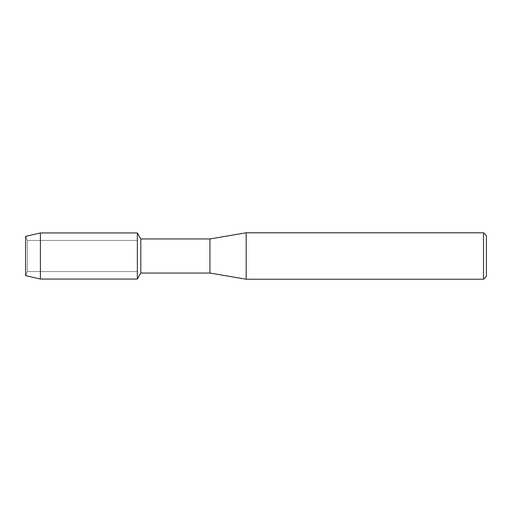 <?xml version="1.0" encoding="UTF-8"?>
<svg xmlns="http://www.w3.org/2000/svg" width="512" height="512" viewBox="0 0 512 512"><rect width="100%" height="100%" fill="white"/><g stroke="black" fill="none" stroke-linecap="round" stroke-linejoin="round"><path stroke-width="0.38" stroke-dasharray="2.56 1.92" d="M27.405 271.584L25.6 275.629L25.6 236.371L27.405 240.416L137.35 240.416L137.35 271.584L27.405 271.584L27.405 240.416L27.405 271.584L25.6 275.629L25.6 236.371L27.405 240.416L27.405 271.584L27.405 240.416L137.35 240.416L137.35 271.584L137.35 240.416L137.35 271.584L27.405 271.584M486.4 235.68L486.4 276.32M483.494 232.781L483.494 279.219M246.202 232.781L246.202 279.219M209.92 238.944L209.92 273.056M140.806 238.944L140.806 273.056M137.35 232.96L137.35 279.04L137.35 232.96M40.403 232.96L40.403 279.04"/><path stroke-width="0.77" d="M25.6 275.629L25.6 236.371L40.403 232.96L137.35 232.96L140.806 238.944L209.92 238.944L246.202 232.781L483.494 232.781L486.4 235.68L486.4 276.32L483.494 279.219L246.202 279.219L209.92 273.056L140.806 273.056L137.35 279.04L137.35 232.96L137.35 279.04L40.403 279.04L25.6 275.629L25.6 236.371M140.806 273.056L140.806 238.944M209.92 273.056L209.92 238.944M246.202 279.219L246.202 232.781M483.494 279.219L483.494 232.781M40.403 279.04L40.403 232.96"/></g></svg>
